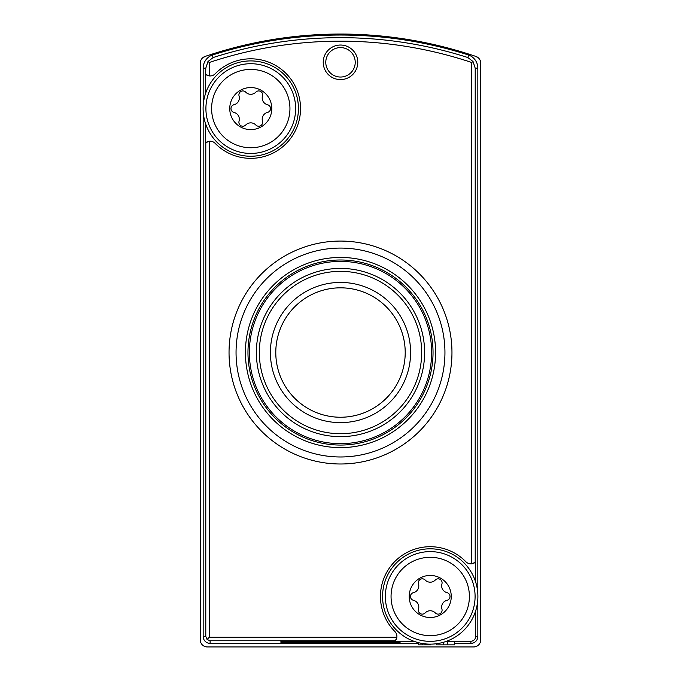 <?xml version="1.0" encoding="UTF-8"?>
<svg xmlns="http://www.w3.org/2000/svg" width="681" height="681" viewBox="0 0 681 681"><rect width="100%" height="100%" fill="white"/><g stroke="black" fill="none" stroke-linecap="round" stroke-linejoin="round"><path stroke-width="1.02" d="M478.615 58.106L475.951 56.455A420.603 420.603 0 0 0 205.049 56.455A7.006 7.006 0 0 0 200.299 63.095L200.299 639.944A7.006 7.006 0 0 0 207.313 646.95L473.687 646.95A7.006 7.006 0 0 0 480.701 639.944L480.701 63.095A7.006 7.006 0 0 0 475.951 56.455M205.049 56.455L202.385 58.106M400.087 641.332L280.912 641.332L280.912 642.37L400.087 642.37L400.087 641.332L400.087 642.37M454.695 643.383L470.886 643.383L470.886 641.221L446.676 641.221M413.776 641.221L395.014 641.221L395.406 640.761A7.006 7.006 0 0 0 394.869 631.5A49.773 49.773 0 0 1 395.346 560.974A49.773 49.773 0 0 1 465.864 561.731A7.006 7.006 0 0 0 475.21 562.361L471.703 563.8L471.703 62.482L473.031 61.528L467.838 57.536L468.698 55.05A420.543 420.543 0 0 0 212.293 55.059L213.153 57.536A417.913 417.913 0 0 1 467.838 57.536M418.594 643.383L210.114 643.383L210.114 640.761L207.075 639.476L205.79 636.437L205.79 142.695L209.297 141.256A7.006 7.006 0 0 0 205.79 142.695L205.33 143.095L205.33 122.98M447.757 641.476L454.695 641.476L454.695 644.847L436.606 644.847L436.606 643.715M446.319 641.349L447.757 641.349L447.757 644.847M323.228 62.312A17.272 17.272 0 0 1 349.14 47.355A17.272 17.272 0 0 1 349.14 77.276A17.272 17.272 0 0 1 323.228 62.312M210.114 640.761L395.406 640.761L396.844 637.254L209.297 637.254L209.297 141.256A7.006 7.006 0 0 1 215.136 143.325A49.773 49.773 0 0 0 285.816 143.921A49.773 49.773 0 0 0 285.816 73.242A49.773 49.773 0 0 0 215.136 73.837A7.006 7.006 0 0 1 209.297 75.906L205.79 74.459A7.006 7.006 0 0 0 209.297 75.906L209.297 62.482A414.414 414.414 0 0 1 471.703 62.482M209.297 637.254L207.075 639.476M205.33 94.182L205.79 68.16L207.969 61.528L209.297 62.482M475.67 582.076L475.67 561.97L475.21 562.361L475.21 68.168L473.031 61.528M475.67 610.874L475.67 636.437A4.784 4.784 0 0 1 470.886 641.221M475.21 68.168L477.832 68.168L477.832 594.062M477.832 598.888L477.832 636.437L475.67 636.437M210.114 643.383A6.946 6.946 0 0 1 203.168 636.437L203.168 110.994M203.168 106.168L203.168 68.16A13.969 13.969 0 0 1 212.293 55.059M470.886 643.383A6.946 6.946 0 0 0 477.832 636.437M229.037 352.528A111.463 111.463 0 0 1 340.5 241.074A111.463 111.463 0 0 1 451.963 352.528A111.463 111.463 0 0 1 340.5 463.991A111.463 111.463 0 0 1 229.037 352.528M477.832 68.168A13.986 13.986 0 0 0 468.698 55.05M207.969 61.528L213.153 57.536M340.5 248.08A104.448 104.448 0 0 1 430.954 404.752A104.448 104.448 0 0 1 250.046 404.752A104.448 104.448 0 0 1 340.5 248.08M245.415 352.528A95.085 95.085 0 0 1 388.042 270.187A95.085 95.085 0 0 1 388.042 434.878A95.085 95.085 0 0 1 245.415 352.528M247.969 352.528A92.531 92.531 0 0 1 386.765 272.391A92.531 92.531 0 0 1 386.765 432.665A92.531 92.531 0 0 1 247.969 352.528M249.374 352.528A91.126 91.126 0 0 1 386.067 273.609A91.126 91.126 0 0 1 386.067 431.448A91.126 91.126 0 0 1 249.374 352.528A91.126 91.126 0 0 1 386.067 273.609A91.126 91.126 0 0 1 386.067 431.448A91.126 91.126 0 0 1 249.374 352.528M259.325 352.528A81.175 81.175 0 0 1 381.088 282.232A81.175 81.175 0 0 1 381.088 422.833A81.175 81.175 0 0 1 259.325 352.528M270.4 352.528A70.1 70.1 0 0 1 375.546 291.817A70.1 70.1 0 0 1 375.546 413.239A70.1 70.1 0 0 1 270.4 352.528A70.1 70.1 0 0 1 375.546 291.817A70.1 70.1 0 0 1 375.546 413.239A70.1 70.1 0 0 1 270.4 352.528M325.782 62.312A14.718 14.718 0 0 1 347.863 49.568A14.718 14.718 0 0 1 347.863 75.063A14.718 14.718 0 0 1 325.782 62.312M418.594 642.702L418.594 644.847L430.647 644.847L430.647 644.141M422.509 643.519L422.509 644.847M426.732 644.022L426.732 644.847M443.544 642.251L443.544 644.847M280.912 642.37L280.912 641.332M229.744 108.577A21.026 21.026 0 0 1 261.283 90.369A21.026 21.026 0 0 1 261.283 126.794A21.026 21.026 0 0 1 229.744 108.577M239.065 121.175A7.006 7.006 0 0 0 234.009 112.416A3.95 3.95 0 0 1 234.009 104.738A7.006 7.006 0 0 0 239.065 95.987A3.95 3.95 0 0 1 245.713 92.148A7.006 7.006 0 0 0 255.826 92.148A3.95 3.95 0 0 1 262.474 95.987A7.006 7.006 0 0 0 267.531 104.738A3.95 3.95 0 0 1 267.531 112.416A7.006 7.006 0 0 0 262.474 121.175A3.95 3.95 0 0 1 255.826 125.015A7.006 7.006 0 0 0 245.713 125.015A3.95 3.95 0 0 1 239.065 121.175M211.604 108.577A39.175 39.175 0 0 1 270.357 74.655A39.175 39.175 0 0 1 270.357 142.508A39.175 39.175 0 0 1 211.604 108.577M203.1 108.577A47.67 47.67 0 0 1 274.605 67.3A47.67 47.67 0 0 1 274.605 149.863A47.67 47.67 0 0 1 203.1 108.577M409.196 596.479A21.026 21.026 0 0 1 440.743 578.263A21.026 21.026 0 0 1 440.743 614.688A21.026 21.026 0 0 1 409.196 596.479M418.526 609.069A7.006 7.006 0 0 0 413.469 600.319A3.95 3.95 0 0 1 413.469 592.64A7.006 7.006 0 0 0 418.526 583.881A3.95 3.95 0 0 1 425.174 580.042A7.006 7.006 0 0 0 435.287 580.042A3.95 3.95 0 0 1 441.935 583.881A7.006 7.006 0 0 0 446.991 592.64A3.95 3.95 0 0 1 446.991 600.319A7.006 7.006 0 0 0 441.935 609.069A3.95 3.95 0 0 1 435.287 612.909A7.006 7.006 0 0 0 425.174 612.909A3.95 3.95 0 0 1 418.526 609.069M391.056 596.479A39.175 39.175 0 0 1 449.818 562.557A39.175 39.175 0 0 1 449.818 630.402A39.175 39.175 0 0 1 391.056 596.479M382.56 596.479A47.67 47.67 0 0 1 454.065 555.194A47.67 47.67 0 0 1 454.065 637.756A47.67 47.67 0 0 1 382.56 596.479M205.79 68.16L203.168 68.16M203.168 636.437L205.79 636.437M256.379 352.528A84.121 84.121 0 0 1 382.56 279.678A84.121 84.121 0 0 1 382.56 425.378A84.121 84.121 0 0 1 256.379 352.528M275.788 352.528A64.712 64.712 0 0 1 340.5 287.825A64.712 64.712 0 0 1 405.212 352.528A64.712 64.712 0 0 1 340.5 417.24A64.712 64.712 0 0 1 275.788 352.528M205.909 108.577A44.861 44.861 0 0 1 273.2 69.726A44.861 44.861 0 0 1 273.2 147.436A44.861 44.861 0 0 1 205.909 108.577M385.361 596.479A44.861 44.861 0 0 1 452.661 557.628A44.861 44.861 0 0 1 452.661 635.33A44.861 44.861 0 0 1 385.361 596.479"/></g></svg>
